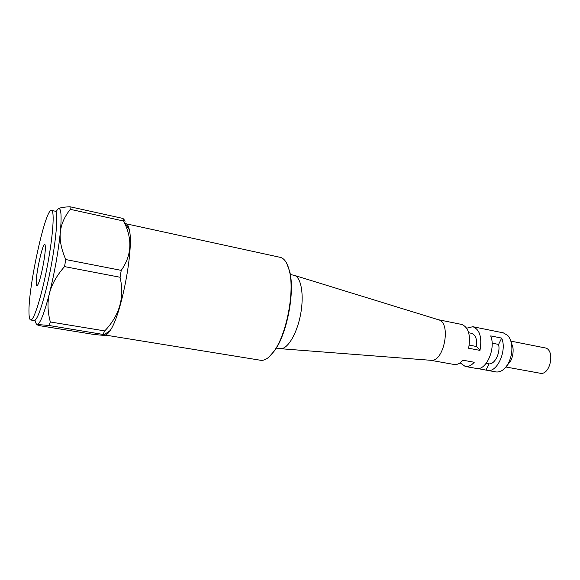 <?xml version="1.0" encoding="UTF-8"?>
<svg xmlns="http://www.w3.org/2000/svg" width="580" height="580" viewBox="0 0 580 580"><rect width="100%" height="100%" fill="white"/><g stroke="black" fill="none" stroke-linecap="round" stroke-linejoin="round"><path stroke-width="0.87" d="M468.691 332.76L471.402 333.297C475.462 334.696 477.209 339.111 476.644 346.536L469.227 345.122M492.101 343.157L498.583 344.418C500.605 352.799 494.805 364.479 489.034 363.877L486.185 363.363M505.905 367.002L540.06 373.223C550.463 375.84 555.517 349.247 544.881 347.862L510.828 341.113M460.114 362.826L465.276 366.466L476.347 368.438C485.997 371.113 496.103 348.616 490.702 335.907L501.685 338.096L498.583 344.418M477.63 368.546L495.914 371.925C500.467 372.483 504.542 369.736 508.123 363.682L508.631 362.71C511.342 357.048 512.358 351.146 511.676 345.013C511.096 340.859 509.762 337.647 507.659 335.378L503.338 332.869L472.838 326.7L466.697 328.186M430.512 360.274L454.06 364.472C457.069 364.936 460.02 363.508 462.927 360.202L474.244 362.261C471.315 365.538 468.328 366.937 465.276 366.466M476.644 346.536L479.979 350.385L468.625 348.239C470.851 335.175 468.538 327.243 461.673 324.438L438.233 319.696M511.024 341.758L512.974 347.637C513.496 352.263 512.727 356.714 510.683 360.992L506.318 366.473M486.011 370.04L489.034 363.877M487.272 370.381C497.053 373.071 507.203 350.748 501.685 338.096M494.74 331.129L494.102 331.028M479.979 350.385C482.183 337.408 479.805 329.512 472.838 326.7M430.643 360.281L431.049 360.318C444.012 362.108 451.465 322.944 438.741 319.856L438.349 319.732M276.334 348.036L280.633 348.711C287.695 349.124 296.953 333.717 300.556 314.541C304.239 295.372 301.288 277.646 294.567 275.435L290.319 274.492M125.215 223.597L280.169 257.332C284.352 258.31 287.433 262.885 289.42 271.056C294.749 291.573 286.723 333.768 274.238 350.9C269.395 357.766 264.842 360.89 260.594 360.267L105.429 335.08M268.91 357.077L274.746 350.487C287.1 333.558 295.017 291.907 289.746 271.621L286.73 263.349M36.257 283.453C35.569 273.151 44.283 236.393 45.24 245.862C46.277 251.423 40.854 279.915 37.852 284.7C36.91 286.346 36.38 285.933 36.257 283.453M64.525 266.604L65.772 259.55L121.242 270.367L120.06 277.247L64.525 266.604C56.673 275.616 51.656 284.512 49.481 293.284C47.27 302.057 47.553 311.627 50.337 321.973L104.748 330.912C119.618 315.281 124.722 297.388 120.06 277.247M70.311 209.337L69.962 206.756L122.938 218.435L123.62 221.031L70.311 209.337C64.424 216.739 61.096 224.409 60.32 232.355C59.515 240.272 61.335 249.335 65.772 259.55M40.948 325.902L92.031 334.16C103.878 335.588 107.96 335.748 104.269 334.631L48.901 325.474L37.301 324.481C36.417 324.539 36.895 324.829 38.737 325.337L40.948 325.902M121.242 270.367C131.754 255.439 132.639 239.199 123.903 221.632L123.62 221.031M58.297 208.786C59.878 207.727 63.764 207.053 69.962 206.756M56.267 211.272L57.906 209.083C61.067 206.726 61.871 214.484 60.32 232.355C58.312 251.727 54.694 272.042 49.481 293.284C44.276 313.301 40.216 323.698 37.301 324.481C36.41 324.51 35.779 323.321 35.416 320.928M122.938 218.435C124.954 220.327 125.512 221.749 124.613 222.706M125.838 223.641C127.368 223.981 128.528 226.012 129.311 229.724C134.154 247.914 121.314 315.433 110.127 330.571C108.293 333.369 106.655 334.834 105.219 334.972M104.748 330.912L103.03 334.269M48.901 325.474L50.337 321.973M29 313.178C29.109 317.477 29.667 319.754 30.697 319.993C33.792 320.979 41.572 296.474 47.27 266.372C53.019 236.277 54.781 210.627 51.533 210.41C45.414 207.792 27.898 288.666 29 313.178M51.533 210.41L54.998 211.156C59.704 210.032 54.592 256.324 45.718 291.008C40.694 310.488 36.852 320.341 34.191 320.566L30.697 319.993M512.974 347.637L511.676 345.013M510.291 361.724L508.123 363.682M438.741 319.856L294.567 275.435M431.049 360.318L280.633 348.711M289.746 271.621L289.42 271.056M274.746 350.487L274.238 350.9M129.311 229.724L123.903 221.632M110.127 330.571L104.269 334.631"/></g></svg>
